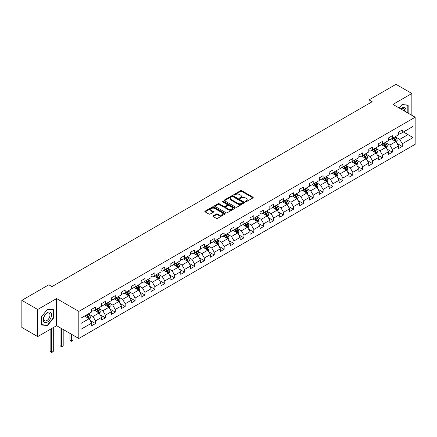 <?xml version="1.0" encoding="UTF-8"?>
<svg xmlns="http://www.w3.org/2000/svg" width="437" height="437" viewBox="0 0 437 437"><rect width="100%" height="100%" fill="white"/><g stroke="black" fill="none" stroke-linecap="round" stroke-linejoin="round"><path stroke-width="0.66" d="M245.479 201.719A0.617 0.355 0 0 0 246.348 201.719L252.963 197.901A0.879 0.508 0 0 0 253.225 197.54A0.879 0.508 0 0 0 252.963 197.185L241.759 190.712A0.879 0.508 0 0 0 240.514 190.712L233.899 194.531A0.617 0.355 0 0 0 234.767 195.033L235.625 194.541A2.819 1.628 0 0 1 239.607 194.541L240.541 195.082A2.819 1.628 0 0 1 241.366 196.229A2.819 1.628 0 0 1 240.541 197.382L239.689 197.874A0.617 0.355 0 0 0 240.558 198.376L241.415 197.885A2.819 1.628 0 0 1 245.403 197.885L246.331 198.425A2.819 1.628 0 0 1 247.162 199.572A2.819 1.628 0 0 1 246.331 200.725L245.479 201.217A0.617 0.355 0 0 0 245.479 201.719L245.479 201.217M213.18 215.807A0.879 0.508 0 0 0 212.917 216.162A0.879 0.508 0 0 0 213.18 216.523L216.32 218.342A0.879 0.508 0 0 0 217.566 218.342L224.913 214.097A0.879 0.508 0 0 0 225.17 213.737A0.879 0.508 0 0 0 224.913 213.376L213.704 206.909A0.879 0.508 0 0 0 212.464 206.909L205.111 211.147A0.879 0.508 0 0 0 204.855 211.508A0.879 0.508 0 0 0 205.111 211.869L208.913 214.059A0.879 0.508 0 0 0 210.159 214.059L213.3 212.245A0.879 0.508 0 0 0 213.562 211.885A0.879 0.508 0 0 0 213.3 211.524L211.421 210.437A2.354 1.36 0 0 1 210.727 209.476A2.354 1.36 0 0 1 212.18 208.22A2.354 1.36 0 0 1 214.747 208.515L222.127 212.775A2.354 1.36 0 0 1 222.815 213.737A2.354 1.36 0 0 1 221.362 214.993A2.354 1.36 0 0 1 218.795 214.698L217.566 213.988A0.879 0.508 0 0 0 216.32 213.988L213.18 215.807L213.18 216.523M56.613 298.58L37.708 309.494L21.85 300.339L21.85 327.444L37.708 336.599L56.613 325.685L78.813 338.5L78.813 311.401L56.613 298.58L56.613 325.685M411.851 115.313L411.851 93.485L392.945 104.399L415.15 117.22L78.813 311.401M411.851 93.485L395.993 84.33L369.03 99.898L369.03 103.558M21.85 300.339L48.807 284.777L51.981 286.606L372.204 101.728L369.03 99.898M235.685 207.16A0.879 0.508 0 0 0 236.93 207.16L244.278 202.915A0.879 0.508 0 0 0 244.54 202.555A0.879 0.508 0 0 0 244.278 202.2L233.074 195.727A0.879 0.508 0 0 0 231.828 195.727L224.476 199.971A0.879 0.508 0 0 0 224.219 200.326A0.879 0.508 0 0 0 224.476 200.687L235.685 207.16M222.575 201.856A0.617 0.355 0 0 1 223.203 201.943L234.587 208.515L227.251 212.748A0.879 0.508 0 0 1 226.005 212.748L214.796 206.28L214.796 205.559A0.879 0.508 0 0 0 214.54 205.92A0.879 0.508 0 0 0 214.796 206.28M214.796 205.559L217.943 203.746A0.879 0.508 0 0 1 219.188 203.746L223.733 206.368A0.879 0.508 0 0 0 224.979 206.368L227.065 205.166A0.879 0.508 0 0 0 227.322 204.806A0.879 0.508 0 0 0 227.065 204.445L222.329 201.714A0.617 0.355 0 0 1 223.203 201.211L234.598 207.788A0.879 0.508 0 0 1 234.855 208.149A0.879 0.508 0 0 1 234.598 208.509L234.598 207.788M78.813 338.5L415.15 144.319L415.15 117.22M90.202 320.501L95.501 323.56L95.501 320.884L101.586 317.371L101.586 320.042L105.393 317.846L105.393 315.175L111.484 311.657L111.484 314.329L115.292 312.133L115.292 309.462L121.382 305.944L121.382 308.615L125.184 306.419L125.184 303.748L131.275 300.23L131.275 302.901L135.082 300.705L135.082 298.034L141.173 294.516L141.173 297.193L144.98 294.991L144.98 292.32L151.065 288.802L151.065 291.479L154.873 289.278L154.873 286.606L160.963 283.089L160.963 285.765L164.771 283.564L164.771 280.893L170.862 277.375L170.862 280.051L174.663 277.856L174.663 275.179L180.754 271.661L180.754 274.338L184.561 272.142L184.561 269.465L190.652 265.947L190.652 268.624L194.46 266.428L194.46 263.751L200.55 260.239L200.55 262.91L204.352 260.714L204.352 258.038L210.443 254.525L210.443 257.196L214.25 255L214.25 252.324L220.341 248.811L220.341 251.483L224.148 249.287L224.148 246.61L230.233 243.098L230.233 245.769L234.041 243.573L234.041 240.902L240.132 237.384L240.132 240.055L243.939 237.859L243.939 235.188L250.03 231.67L250.03 234.341L253.831 232.145L253.831 229.474L259.922 225.956L259.922 228.627L263.73 226.432L263.73 223.76L269.82 220.243L269.82 222.919L273.628 220.718L273.628 218.047L279.713 214.529L279.713 217.205L283.52 215.004L283.52 212.333L289.611 208.815L289.611 211.492L293.418 209.29L293.418 206.619L299.509 203.101L299.509 205.778L303.311 203.576L303.311 200.905L309.401 197.387L309.401 200.064L313.209 197.868L313.209 195.192L319.3 191.674L319.3 194.35L323.107 192.154L323.107 189.478L329.198 185.965L329.198 188.637L332.999 186.441L332.999 183.764L339.09 180.252L339.09 182.923L342.898 180.727L342.898 178.05L348.988 174.538L348.988 177.209L352.796 175.013L352.796 172.336L358.881 168.824L358.881 171.495L362.688 169.299L362.688 166.623L368.779 163.11L368.779 165.781L372.586 163.585L372.586 160.914L378.677 157.396L378.677 160.068L382.479 157.872L382.479 155.201L388.569 151.683L388.569 154.354L392.377 152.158L392.377 149.487L398.468 145.969L398.468 148.646L402.275 146.444L402.275 143.773L413.058 137.546L413.058 126.413L407.983 129.341L407.983 134.618L413.058 137.546M95.501 323.56L91.694 325.756L91.694 323.085L80.911 329.312L80.911 318.174L91.694 311.952L91.694 309.276L95.501 307.08L95.501 309.751L101.586 306.239L101.586 303.562L105.393 301.366L105.393 304.037L111.484 300.525L111.484 297.848L115.292 295.652L115.292 298.324L121.382 294.811L121.382 292.135L125.184 289.939L125.184 292.61L131.275 289.097L131.275 286.421L135.082 284.225L135.082 286.901L141.173 283.384L141.173 280.707L144.98 278.511L144.98 281.188L151.065 277.67L151.065 274.999L154.873 272.797L154.873 275.474L160.963 271.956L160.963 269.285L164.771 267.083L164.771 269.76L170.862 266.242L170.862 263.571L174.663 261.37L174.663 264.046L180.754 260.528L180.754 257.857L184.561 255.656L184.561 258.333L190.652 254.815L190.652 252.144L194.46 249.948L194.46 252.619L200.55 249.101L200.55 246.43L204.352 244.234L204.352 246.905L210.443 243.387L210.443 240.716L214.25 238.52L214.25 241.191L220.341 237.673L220.341 235.002L224.148 232.806L224.148 235.477L230.233 231.965L230.233 229.288L234.041 227.093L234.041 229.764L240.132 226.251L240.132 223.575L243.939 221.379L243.939 224.05L250.03 220.538L250.03 217.861L253.831 215.665L253.831 218.336L259.922 214.824L259.922 212.147L263.73 209.951L263.73 212.622L269.82 209.11L269.82 206.433L273.628 204.237L273.628 206.914L279.713 203.396L279.713 200.72L283.52 198.524L283.52 201.2L289.611 197.682L289.611 195.011L293.418 192.81L293.418 195.486L299.509 191.969L299.509 189.297L303.311 187.096L303.311 189.773L309.401 186.255L309.401 183.584L313.209 181.382L313.209 184.059L319.3 180.541L319.3 177.87L323.107 175.674L323.107 178.345L329.198 174.827L329.198 172.156L332.999 169.96L332.999 172.631L339.09 169.114L339.09 166.442L342.898 164.246L342.898 166.918L348.988 163.4L348.988 160.729L352.796 158.533L352.796 161.204L358.881 157.691L358.881 155.015L362.688 152.819L362.688 155.49L368.779 151.978L368.779 149.301L372.586 147.105L372.586 149.776L378.677 146.264L378.677 143.587L382.479 141.391L382.479 144.063L388.569 140.55L388.569 137.874L392.377 135.678L392.377 138.349L398.468 134.836L398.468 132.16L402.275 129.964L402.275 132.64L413.058 126.413M94.485 310.341L99.052 312.974L92.961 316.492L88.394 313.853M91.694 310.483L92.961 311.215L95.501 309.751M92.961 316.492L95.501 320.884M99.052 312.974L101.586 317.371M104.377 304.627L108.95 307.26L102.859 310.778L98.292 308.14M101.586 304.769L102.859 305.501L105.393 304.037M102.859 310.778L105.393 315.175M108.95 307.26L111.484 311.657M114.275 298.913L118.842 301.546L112.751 305.064L108.185 302.426M111.484 299.055L112.751 299.793L115.292 298.324M112.751 305.064L115.292 309.462M118.842 301.546L121.382 305.944M124.174 293.2L128.74 295.833L122.65 299.35L118.083 296.712M121.382 293.347L122.65 294.079L125.184 292.61M122.65 299.35L125.184 303.748M128.74 295.833L131.275 300.23M134.066 287.486L138.633 290.124L132.548 293.637L127.975 290.998M131.275 287.633L132.548 288.365L135.082 286.901M132.548 293.637L135.082 298.034M138.633 290.124L141.173 294.516M143.964 281.772L148.531 284.411L142.44 287.923L137.874 285.29M141.173 281.92L142.44 282.652L144.98 281.188M142.44 287.923L144.98 292.32M148.531 284.411L151.065 288.802M153.857 276.058L158.429 278.697L152.338 282.209L147.772 279.576M151.065 276.206L152.338 276.938L154.873 275.474M152.338 282.209L154.873 286.606M158.429 278.697L160.963 283.089M163.755 270.345L168.321 272.983L162.231 276.495L157.664 273.862M160.963 270.492L162.231 271.224L164.771 269.76M162.231 276.495L164.771 280.893M168.321 272.983L170.862 277.375M173.653 264.631L178.22 267.269L172.129 270.787L167.562 268.149M170.862 264.778L172.129 265.51L174.663 264.046M172.129 270.787L174.663 275.179M178.22 267.269L180.754 271.661M183.545 258.917L188.112 261.555L182.027 265.073L177.455 262.435M180.754 259.065L182.027 259.797L184.561 258.333M182.027 265.073L184.561 269.465M188.112 261.555L190.652 265.947M193.444 253.203L198.01 255.842L191.919 259.36L187.353 256.721M190.652 253.351L191.919 254.083L194.46 252.619M191.919 259.36L194.46 263.751M198.01 255.842L200.55 260.239M203.342 247.489L207.908 250.128L201.818 253.646L197.251 251.007M200.55 247.637L201.818 248.369L204.352 246.905M201.818 253.646L204.352 258.038M207.908 250.128L210.443 254.525M213.234 241.776L217.801 244.414L211.71 247.932L207.143 245.294M210.443 241.923L211.71 242.655L214.25 241.191M211.71 247.932L214.25 252.324M217.801 244.414L220.341 248.811M223.132 236.062L227.699 238.7L221.608 242.218L217.042 239.58M220.341 236.209L221.608 236.941L224.148 235.477M221.608 242.218L224.148 246.61M227.699 238.7L230.233 243.098M233.025 230.354L237.591 232.987L231.506 236.504L226.934 233.866M230.233 230.496L231.506 231.228L234.041 229.764M231.506 236.504L234.041 240.902M237.591 232.987L240.132 237.384M242.923 224.64L247.489 227.273L241.399 230.791L236.832 228.152M240.132 224.782L241.399 225.519L243.939 224.05M241.399 230.791L243.939 235.188M247.489 227.273L250.03 231.67M252.821 218.926L257.388 221.559L251.297 225.077L246.73 222.438M250.03 219.074L251.297 219.806L253.831 218.336M251.297 225.077L253.831 229.474M257.388 221.559L259.922 225.956M262.713 213.212L267.28 215.851L261.189 219.363L256.623 216.725M259.922 213.36L261.189 214.092L263.73 212.622M261.189 219.363L263.73 223.76M267.28 215.851L269.82 220.243M272.612 207.499L277.178 210.137L271.087 213.649L266.521 211.016M269.82 207.646L271.087 208.378L273.628 206.914M271.087 213.649L273.628 218.047M277.178 210.137L279.713 214.529M282.504 201.785L287.076 204.423L280.986 207.936L276.419 205.303M279.713 201.932L280.986 202.664L283.52 201.2M280.986 207.936L283.52 212.333M287.076 204.423L289.611 208.815M292.402 196.071L296.969 198.709L290.878 202.222L286.311 199.589M289.611 196.218L290.878 196.95L293.418 195.486M290.878 202.222L293.418 206.619M296.969 198.709L299.509 203.101M302.3 190.357L306.867 192.996L300.776 196.508L296.21 193.875M299.509 190.505L300.776 191.237L303.311 189.773M300.776 196.508L303.311 200.905M306.867 192.996L309.401 197.387M312.193 184.643L316.759 187.282L310.674 190.8L306.102 188.161M309.401 184.791L310.674 185.523L313.209 184.059M310.674 190.8L313.209 195.192M316.759 187.282L319.3 191.674M322.091 178.93L326.658 181.568L320.567 185.086L316 182.447M319.3 179.077L320.567 179.809L323.107 178.345M320.567 185.086L323.107 189.478M326.658 181.568L329.198 185.965M331.983 173.216L336.556 175.854L330.465 179.372L325.898 176.734M329.198 173.363L330.465 174.095L332.999 172.631M330.465 179.372L332.999 183.764M336.556 175.854L339.09 180.252M341.881 167.502L346.448 170.14L340.357 173.658L335.791 171.02M339.09 167.65L340.357 168.382L342.898 166.918M340.357 173.658L342.898 178.05M346.448 170.14L348.988 174.538M351.78 161.788L356.346 164.427L350.256 167.945L345.689 165.306M348.988 161.936L350.256 162.668L352.796 161.204M350.256 167.945L352.796 172.336M356.346 164.427L358.881 168.824M361.672 156.08L366.239 158.713L360.154 162.231L355.581 159.592M358.881 156.222L360.154 156.954L362.688 155.49M360.154 162.231L362.688 166.623M366.239 158.713L368.779 163.11M371.57 150.366L376.137 152.999L370.046 156.517L365.479 153.879M368.779 150.508L370.046 151.246L372.586 149.776M370.046 156.517L372.586 160.914M376.137 152.999L378.677 157.396M381.468 144.652L386.035 147.285L379.944 150.803L375.378 148.165M378.677 144.794L379.944 145.532L382.479 144.063M379.944 150.803L382.479 155.201M386.035 147.285L388.569 151.683M391.361 138.939L395.927 141.577L389.837 145.089L385.27 142.451M388.569 139.086L389.837 139.818L392.377 138.349M389.837 145.089L392.377 149.487M395.927 141.577L398.468 145.969M403.417 131.979L407.983 134.618L399.735 139.376L395.168 136.737M398.468 133.372L399.735 134.104L402.275 132.64M399.735 139.376L402.275 143.773M37.708 309.494L37.708 336.599M80.911 323.451L89.153 318.688L84.587 316.049M89.153 318.688L91.694 323.085M396.976 143.385L402.275 146.444M387.078 149.099L392.377 152.158M377.186 154.813L382.479 157.872M367.288 160.526L372.586 163.585M357.39 166.24L362.688 169.299M347.497 171.954L352.796 175.013M337.599 177.668L342.898 180.727M327.706 183.382L332.999 186.441M317.808 189.095L323.107 192.154M307.91 194.809L313.209 197.868M298.018 200.523L303.311 203.576M288.12 206.237L293.418 209.29M278.227 211.95L283.52 215.004M268.329 217.659L273.628 220.718M258.431 223.373L263.73 226.432M248.538 229.086L253.831 232.145M238.64 234.8L243.939 237.859M228.742 240.514L234.041 243.573M218.85 246.228L224.148 249.287M208.952 251.941L214.25 255M199.059 257.655L204.352 260.714M189.161 263.369L194.46 266.428M179.263 269.083L184.561 272.142M169.37 274.797L174.663 277.856M159.472 280.51L164.771 283.564M149.58 286.224L154.873 289.278M139.682 291.932L144.98 294.991M129.784 297.646L135.082 300.705M119.891 303.36L125.184 306.419M109.993 309.074L115.292 312.133M100.1 314.787L105.393 317.846M408.142 113.172L408.142 105.099L402.018 104.552L399.227 108.026L401.893 104.733L407.825 105.262L407.825 112.986M41.422 324.986L47.54 325.532L53.664 317.918L53.664 309.757L47.54 309.21L41.422 316.825L41.422 324.986M53.347 317.732L53.664 317.918M46.896 325.161L47.54 325.532M245.725 201.807L246.331 201.457A2.819 1.628 0 0 0 247.162 200.304L247.162 199.572M241.366 196.229L241.366 196.961A2.819 1.628 0 0 1 240.541 198.114L239.935 198.464M252.952 197.906L241.759 191.444A0.879 0.508 0 0 0 240.514 191.444L234.145 195.12M244.267 202.921L233.074 196.459A0.879 0.508 0 0 0 231.828 196.459L224.492 200.692L224.476 199.971M242.721 202.812A0.617 0.355 0 0 0 242.721 202.304L232.883 196.628A0.617 0.355 0 0 0 232.014 196.628L231.107 197.147A2.819 1.628 0 0 0 230.283 198.3A2.819 1.628 0 0 0 231.107 199.447L237.837 203.331A2.819 1.628 0 0 0 241.819 203.331L242.721 202.812L242.721 203.544A0.617 0.355 0 0 0 242.901 203.292L242.901 202.555M230.283 198.3L230.283 199.032A2.819 1.628 0 0 0 231.107 200.179L231.107 199.447M242.721 203.544L241.819 204.063A2.819 1.628 0 0 1 237.837 204.063L231.107 200.179M214.807 206.286L217.943 204.478L217.943 203.746M227.322 204.806L227.322 205.537A0.879 0.508 0 0 1 227.065 205.898L224.979 207.1A0.879 0.508 0 0 1 223.733 207.1L219.188 204.478A0.879 0.508 0 0 0 217.943 204.478M228.447 209.094A2.354 1.36 0 0 0 231.015 209.389A2.354 1.36 0 0 0 232.468 208.132A2.354 1.36 0 0 0 231.779 207.165L229.179 205.669A0.879 0.508 0 0 0 227.934 205.669L225.847 206.87A0.879 0.508 0 0 0 225.59 207.231A0.879 0.508 0 0 0 225.847 207.591L228.447 209.094L228.447 209.826A2.354 1.36 0 0 0 231.015 210.121A2.354 1.36 0 0 0 232.468 208.864L232.468 208.132M225.59 207.231L225.59 207.963A0.879 0.508 0 0 0 225.847 208.323L225.847 207.591M228.447 209.826L225.847 208.323M222.815 213.737L222.815 214.469A2.354 1.36 0 0 1 221.362 215.725A2.354 1.36 0 0 1 218.795 215.43L217.566 214.72A0.879 0.508 0 0 0 216.32 214.72L213.19 216.528M210.727 209.476L210.727 210.208A2.354 1.36 0 0 0 211.421 211.169L211.421 210.437M213.289 212.251L211.421 211.169M224.902 214.103L213.704 207.641A0.879 0.508 0 0 0 212.464 207.641L205.128 211.874L205.111 211.147M396.43 142.44L397.184 140.539A2.376 1.371 -120 0 0 396.425 138.518L395.119 136.77M392.836 139.785L391.945 138.6M393.153 137.906L394.458 139.654A2.376 1.371 60 0 1 395.141 141.08L395.9 140.643A2.376 1.371 -120 0 0 395.223 139.212L393.912 137.464M393.316 137.808L394.769 139.747A1.213 0.699 60 0 1 394.988 140.113L395.9 140.643M407.431 105.038L407.825 105.262M405.82 111.834A5.834 3.365 120 0 0 404.809 107.589A5.834 3.365 120 0 0 400.631 108.835M404.405 111.014A4.414 2.551 120 0 0 403.52 108.485A4.414 2.551 120 0 0 400.887 108.982M47.414 322.058A5.834 3.365 120 0 0 51.539 314.919A5.834 3.365 120 0 0 47.414 312.537A5.834 3.365 120 0 0 43.29 319.676A5.834 3.365 120 0 0 47.414 322.058M46.835 320.567A4.414 2.551 120 0 0 49.72 316.678A4.414 2.551 120 0 0 49.042 313.138A4.414 2.551 120 0 0 46.835 313.356A4.414 2.551 120 0 0 43.951 317.251A4.414 2.551 120 0 0 44.629 320.785A4.414 2.551 120 0 0 46.835 320.567M41.482 316.765L47.414 309.391L53.347 309.92L53.347 317.825L47.414 325.204L41.482 324.675L41.471 316.759M52.953 309.691L53.347 309.92M386.532 148.154L387.291 146.253A2.376 1.371 -120 0 0 386.532 144.232L385.221 142.484M382.938 145.499L382.047 144.314M383.254 143.62L384.565 145.368A2.376 1.371 60 0 1 385.243 146.794L386.008 146.357A2.376 1.371 -120 0 0 385.325 144.926L384.014 143.178M383.418 143.522L384.871 145.461A1.213 0.699 60 0 1 385.095 145.827L386.008 146.357M376.639 153.868L377.393 151.967A2.376 1.371 -120 0 0 376.634 149.946L375.323 148.198M373.045 151.213L372.155 150.028M373.356 149.334L374.667 151.082A2.376 1.371 60 0 1 375.35 152.508L376.11 152.071A2.376 1.371 -120 0 0 375.427 150.639L374.121 148.891M373.526 149.236L374.979 151.175A1.213 0.699 60 0 1 375.197 151.541L376.11 152.071M366.741 159.581L367.495 157.681A2.376 1.371 -120 0 0 366.736 155.659L365.43 153.911M363.147 156.927L362.257 155.741M363.464 155.042L364.769 156.79A2.376 1.371 60 0 1 365.452 158.221L366.211 157.784A2.376 1.371 -120 0 0 365.534 156.353L364.223 154.605M363.628 154.949L365.081 156.888A1.213 0.699 60 0 1 365.299 157.254L366.211 157.784M356.849 165.295L357.603 163.394A2.376 1.371 -120 0 0 356.843 161.373L355.532 159.625M353.249 162.64L352.364 161.455M353.566 160.756L354.877 162.504A2.376 1.371 60 0 1 355.554 163.935L356.319 163.498A2.376 1.371 -120 0 0 355.636 162.067L354.331 160.319M353.73 160.663L355.183 162.602A1.213 0.699 60 0 1 355.407 162.968L356.319 163.498M346.951 171.009L347.705 169.108A2.376 1.371 -120 0 0 346.945 167.081L345.64 165.333M343.356 168.354L342.466 167.169M343.673 166.47L344.979 168.218A2.376 1.371 60 0 1 345.662 169.649L346.421 169.212A2.376 1.371 -120 0 0 345.743 167.781L344.432 166.033M343.837 166.377L345.29 168.316A1.213 0.699 60 0 1 345.509 168.682L346.421 169.212M337.053 176.723L337.806 174.822A2.376 1.371 -120 0 0 337.053 172.795L335.742 171.047M333.458 174.068L332.568 172.883M333.775 172.183L335.086 173.931A2.376 1.371 60 0 1 335.763 175.363L336.528 174.926A2.376 1.371 -120 0 0 335.845 173.494L334.534 171.746M333.939 172.091L335.392 174.03A1.213 0.699 60 0 1 335.611 174.396L336.528 174.926M327.16 182.437L327.914 180.536A2.376 1.371 -120 0 0 327.155 178.509L325.844 176.761M323.56 179.782L322.675 178.596M323.877 177.897L325.188 179.645A2.376 1.371 60 0 1 325.871 181.076L326.63 180.634A2.376 1.371 -120 0 0 325.947 179.208L324.642 177.46M324.046 177.804L325.499 179.744A1.213 0.699 60 0 1 325.718 180.11L326.63 180.634M317.262 188.15L318.016 186.249A2.376 1.371 -120 0 0 317.257 184.223L315.951 182.475M313.668 185.496L312.777 184.305M313.984 183.611L315.29 185.359A2.376 1.371 60 0 1 315.973 186.79L316.732 186.348A2.376 1.371 -120 0 0 316.055 184.922L314.744 183.174M314.148 183.518L315.601 185.457A1.213 0.699 60 0 1 315.82 185.823L316.732 186.348M307.369 193.864L308.123 191.963A2.376 1.371 -120 0 0 307.364 189.937L306.053 188.189M303.77 191.209L302.879 190.019M304.086 189.325L305.397 191.073A2.376 1.371 60 0 1 306.075 192.504L306.84 192.062A2.376 1.371 -120 0 0 306.157 190.636L304.846 188.888M304.25 189.232L305.703 191.166A1.213 0.699 60 0 1 305.927 191.537L306.84 192.062M297.471 199.578L298.225 197.677A2.376 1.371 -120 0 0 297.466 195.65L296.155 193.902M293.877 196.923L292.987 195.732M294.188 195.039L295.499 196.787A2.376 1.371 60 0 1 296.182 198.218L296.942 197.775A2.376 1.371 -120 0 0 296.264 196.344L294.953 194.596M294.358 194.94L295.811 196.879A1.213 0.699 60 0 1 296.029 197.251L296.942 197.775M287.573 205.292L288.327 203.391A2.376 1.371 -120 0 0 287.573 201.364L286.262 199.616M283.979 202.637L283.089 201.446M284.296 200.752L285.607 202.5A2.376 1.371 60 0 1 286.284 203.932L287.043 203.489A2.376 1.371 -120 0 0 286.366 202.058L285.055 200.31M284.46 200.654L285.913 202.593A1.213 0.699 60 0 1 286.131 202.965L287.043 203.489M277.681 211.005L278.435 209.105A2.376 1.371 -120 0 0 277.675 207.078L276.364 205.33M274.081 208.351L273.196 207.16M274.398 206.466L275.709 208.214A2.376 1.371 60 0 1 276.392 209.645L277.151 209.203A2.376 1.371 -120 0 0 276.468 207.772L275.163 206.024M274.567 206.368L276.015 208.307A1.213 0.699 60 0 1 276.239 208.678L277.151 209.203M267.783 216.714L268.537 214.813A2.376 1.371 -120 0 0 267.777 212.792L266.472 211.044M264.188 214.059L263.298 212.874M264.505 212.18L265.811 213.928A2.376 1.371 60 0 1 266.494 215.354L267.253 214.917A2.376 1.371 -120 0 0 266.575 213.485L265.264 211.737M264.669 212.082L266.122 214.021A1.213 0.699 60 0 1 266.341 214.392L267.253 214.917M257.885 222.428L258.644 220.527A2.376 1.371 -120 0 0 257.885 218.505L256.574 216.757M254.29 219.773L253.4 218.587M254.607 217.894L255.918 219.642A2.376 1.371 60 0 1 256.595 221.067L257.36 220.63A2.376 1.371 -120 0 0 256.677 219.199L255.366 217.451M254.771 217.795L256.224 219.735A1.213 0.699 60 0 1 256.448 220.101L257.36 220.63M247.992 228.141L248.746 226.24A2.376 1.371 -120 0 0 247.987 224.219L246.676 222.471M244.398 225.487L243.507 224.301M244.709 223.607L246.02 225.355A2.376 1.371 60 0 1 246.703 226.781L247.462 226.344A2.376 1.371 -120 0 0 246.779 224.913L245.474 223.165M244.878 223.509L246.331 225.448A1.213 0.699 60 0 1 246.55 225.814L247.462 226.344M238.094 233.855L238.848 231.954A2.376 1.371 -120 0 0 238.089 229.933L236.783 228.185M234.5 231.2L233.609 230.015M234.816 229.321L236.122 231.064A2.376 1.371 60 0 1 236.805 232.495L237.564 232.058A2.376 1.371 -120 0 0 236.887 230.627L235.576 228.879M234.98 229.223L236.433 231.162A1.213 0.699 60 0 1 236.652 231.528L237.564 232.058M228.201 239.569L228.955 237.668A2.376 1.371 -120 0 0 228.196 235.647L226.885 233.899M224.602 236.914L223.717 235.729M224.918 235.03L226.229 236.778A2.376 1.371 60 0 1 226.907 238.209L227.672 237.772A2.376 1.371 -120 0 0 226.989 236.341L225.683 234.593M225.088 234.937L226.535 236.876A1.213 0.699 60 0 1 226.759 237.242L227.672 237.772M218.303 245.283L219.057 243.382A2.376 1.371 -120 0 0 218.298 241.355L216.992 239.613M214.709 242.628L213.819 241.442M215.026 240.743L216.331 242.491A2.376 1.371 60 0 1 217.014 243.922L217.773 243.485A2.376 1.371 -120 0 0 217.096 242.054L215.785 240.306M215.19 240.65L216.643 242.59A1.213 0.699 60 0 1 216.861 242.956L217.773 243.485M208.405 250.996L209.165 249.095A2.376 1.371 -120 0 0 208.405 247.069L207.094 245.321M204.811 248.342L203.921 247.156M205.128 246.457L206.439 248.205A2.376 1.371 60 0 1 207.116 249.636L207.881 249.199A2.376 1.371 -120 0 0 207.198 247.768L205.887 246.02M205.292 246.364L206.745 248.303A1.213 0.699 60 0 1 206.963 248.669L207.881 249.199M198.513 256.71L199.267 254.809A2.376 1.371 -120 0 0 198.507 252.783L197.196 251.035M194.918 254.055L194.028 252.87M195.23 252.171L196.541 253.919A2.376 1.371 60 0 1 197.224 255.35L197.983 254.908A2.376 1.371 -120 0 0 197.3 253.482L195.995 251.734M195.399 252.078L196.852 254.017A1.213 0.699 60 0 1 197.071 254.383L197.983 254.908M188.615 262.424L189.368 260.523A2.376 1.371 -120 0 0 188.609 258.496L187.304 256.748M185.02 259.769L184.13 258.584M185.337 257.885L186.643 259.633A2.376 1.371 60 0 1 187.326 261.064L188.085 260.621A2.376 1.371 -120 0 0 187.407 259.196L186.096 257.448M185.501 257.792L186.954 259.731A1.213 0.699 60 0 1 187.173 260.097L188.085 260.621M178.722 268.138L179.476 266.237A2.376 1.371 -120 0 0 178.717 264.21L177.406 262.462M175.122 265.483L174.232 264.292M175.439 263.598L176.75 265.346A2.376 1.371 60 0 1 177.427 266.778L178.192 266.335A2.376 1.371 -120 0 0 177.509 264.909L176.198 263.161M175.603 263.506L177.056 265.439A1.213 0.699 60 0 1 177.28 265.811L178.192 266.335M168.824 273.852L169.578 271.951A2.376 1.371 -120 0 0 168.819 269.924L167.513 268.176M165.23 271.197L164.339 270.006M165.547 269.312L166.852 271.06A2.376 1.371 60 0 1 167.535 272.491L168.294 272.049A2.376 1.371 -120 0 0 167.617 270.618L166.306 268.875M165.71 269.214L167.163 271.153A1.213 0.699 60 0 1 167.382 271.524L168.294 272.049M158.926 279.565L159.68 277.664A2.376 1.371 -120 0 0 158.926 275.638L157.615 273.89M155.332 276.911L154.441 275.72M155.648 275.026L156.959 276.774A2.376 1.371 60 0 1 157.637 278.205L158.402 277.763A2.376 1.371 -120 0 0 157.719 276.331L156.408 274.583M155.812 274.928L157.265 276.867A1.213 0.699 60 0 1 157.484 277.238L158.402 277.763M149.033 285.279L149.787 283.378A2.376 1.371 -120 0 0 149.028 281.352L147.717 279.604M145.434 282.624L144.549 281.433M145.75 280.74L147.061 282.488A2.376 1.371 60 0 1 147.744 283.919L148.504 283.476A2.376 1.371 -120 0 0 147.821 282.045L146.515 280.297M145.92 280.641L147.373 282.581A1.213 0.699 60 0 1 147.591 282.952L148.504 283.476M139.135 290.987L139.889 289.086A2.376 1.371 -120 0 0 139.13 287.065L137.824 285.317M135.541 288.333L134.651 287.147M135.858 286.454L137.163 288.202A2.376 1.371 60 0 1 137.846 289.627L138.605 289.19A2.376 1.371 -120 0 0 137.928 287.759L136.617 286.011M136.022 286.355L137.475 288.294A1.213 0.699 60 0 1 137.693 288.666L138.605 289.19M129.237 296.701L129.997 294.8A2.376 1.371 -120 0 0 129.237 292.779L127.926 291.031M125.643 294.046L124.753 292.861M125.96 292.167L127.271 293.915A2.376 1.371 60 0 1 127.948 295.341L128.713 294.904A2.376 1.371 -120 0 0 128.03 293.473L126.719 291.725M126.124 292.069L127.577 294.008A1.213 0.699 60 0 1 127.801 294.374L128.713 294.904M119.345 302.415L120.099 300.514A2.376 1.371 -120 0 0 119.339 298.493L118.028 296.745M115.75 299.76L114.86 298.575M116.062 297.881L117.373 299.629A2.376 1.371 60 0 1 118.056 301.055L118.815 300.618A2.376 1.371 -120 0 0 118.132 299.187L116.826 297.439M116.231 297.783L117.684 299.722A1.213 0.699 60 0 1 117.903 300.088L118.815 300.618M109.447 308.129L110.2 306.228A2.376 1.371 -120 0 0 109.447 304.207L108.136 302.459M105.852 305.474L104.962 304.289M106.169 303.595L107.48 305.337A2.376 1.371 60 0 1 108.157 306.769L108.917 306.332A2.376 1.371 -120 0 0 108.239 304.9L106.928 303.152M106.333 303.497L107.786 305.436A1.213 0.699 60 0 1 108.005 305.802L108.917 306.332M71.51 334.283L71.51 340.838L73.094 339.926L73.094 335.201M73.094 339.926L71.51 341.242L69.92 339.926L69.92 333.365M69.92 339.926L71.51 340.838L71.51 341.242M99.554 313.842L100.308 311.942A2.376 1.371 -120 0 0 99.549 309.92L98.238 308.172M95.954 311.188L95.069 310.002M96.271 309.303L97.582 311.051A2.376 1.371 60 0 1 98.259 312.482L99.024 312.045A2.376 1.371 -120 0 0 98.341 310.614L97.036 308.866M96.44 309.21L97.888 311.149A1.213 0.699 60 0 1 98.112 311.515L99.024 312.045M61.612 328.569L61.612 346.552L63.196 345.64L63.196 329.487M63.196 345.64L61.612 346.956L60.027 345.64L60.027 327.657M60.027 345.64L61.612 346.552L61.612 346.956M89.656 319.556L90.41 317.655A2.376 1.371 -120 0 0 89.651 315.629L88.345 313.886M86.062 316.901L85.171 315.716M86.379 315.017L87.684 316.765A2.376 1.371 60 0 1 88.367 318.196L89.126 317.759A2.376 1.371 -120 0 0 88.449 316.328L87.138 314.58M86.542 314.924L87.995 316.863A1.213 0.699 60 0 1 88.214 317.229L89.126 317.759M51.713 328.509L51.713 352.266L53.303 351.353L53.303 327.597M53.303 351.353L51.713 352.67L50.129 351.353L50.129 329.427M50.129 351.353L51.713 352.266L51.713 352.67M246.331 201.457L246.331 200.725M239.689 198.376L239.689 197.874M240.541 198.114L240.541 197.382M233.899 195.033L233.899 194.531M240.514 191.444L240.514 190.712M241.759 191.444L241.759 190.712M252.963 197.901L252.963 197.185M231.828 196.459L231.828 195.727M233.074 196.459L233.074 195.727M244.278 202.915L244.278 202.2M237.837 204.063L237.837 203.331M241.819 204.063L241.819 203.331M219.188 204.478L219.188 203.746M223.733 207.1L223.733 206.368M224.979 207.1L224.979 206.368M227.065 205.898L227.065 205.166M223.203 201.943L223.203 201.211M216.32 214.72L216.32 213.988M217.566 214.72L217.566 213.988M218.795 215.43L218.795 214.698M213.3 212.245L213.3 211.524M212.464 207.641L212.464 206.909M213.704 207.641L213.704 206.909M224.913 214.097L224.913 213.376M395.693 141.441L397.167 140.588M395.223 139.212L396.425 138.518M393.529 140.19L394.458 139.654M385.8 147.154L387.275 146.302M385.325 144.926L386.532 144.232M383.631 145.903L384.565 145.368M375.902 152.868L377.377 152.016M375.427 150.639L376.634 149.946M373.739 151.617L374.667 151.082M366.004 158.576L367.479 157.73M365.534 156.353L366.736 155.659M363.841 157.331L364.769 156.79M356.111 164.29L357.586 163.443M355.636 162.067L356.843 161.373M353.948 163.045L354.877 162.504M346.213 170.004L347.688 169.152M345.743 167.781L346.945 167.081M344.05 168.758L344.979 168.218M336.321 175.718L337.796 174.866M335.845 173.494L337.053 172.795M334.152 174.467L335.086 173.931M326.423 181.431L327.897 180.579M325.947 179.208L327.155 178.509M324.259 180.181L325.188 179.645M316.525 187.145L317.999 186.293M316.055 184.922L317.257 184.223M314.361 185.894L315.29 185.359M306.632 192.859L308.107 192.007M306.157 190.636L307.364 189.937M304.469 191.608L305.397 191.073M296.734 198.573L298.209 197.721M296.264 196.344L297.466 195.65M294.571 197.322L295.499 196.787M286.841 204.287L288.316 203.434M286.366 202.058L287.573 201.364M284.673 203.036L285.607 202.5M276.943 210L278.418 209.148M276.468 207.772L277.675 207.078M274.78 208.749L275.709 208.214M267.045 215.714L268.52 214.862M266.575 213.485L267.777 212.792M264.882 214.463L265.811 213.928M257.153 221.428L258.628 220.576M256.677 219.199L257.885 218.505M254.99 220.177L255.918 219.642M247.255 227.142L248.729 226.29M246.779 224.913L247.987 224.219M245.091 225.891L246.02 225.355M237.362 232.855L238.837 232.003M236.887 230.627L238.089 229.933M235.193 231.605L236.122 231.064M227.464 238.564L228.939 237.717M226.989 236.341L228.196 235.647M225.301 237.318L226.229 236.778M217.566 244.278L219.041 243.425M217.096 242.054L218.298 241.355M215.403 243.032L216.331 242.491M207.673 249.991L209.148 249.139M207.198 247.768L208.405 247.069M205.505 248.746L206.439 248.205M197.775 255.705L199.25 254.853M197.3 253.482L198.507 252.783M195.612 254.454L196.541 253.919M187.877 261.419L189.352 260.567M187.407 259.196L188.609 258.496M185.714 260.168L186.643 259.633M177.985 267.133L179.46 266.28M177.509 264.909L178.717 264.21M175.821 265.882L176.75 265.346M168.087 272.846L169.561 271.994M167.617 270.618L168.819 269.924M165.923 271.596L166.852 271.06M158.194 278.56L159.669 277.708M157.719 276.331L158.926 275.638M156.025 277.309L156.959 276.774M148.296 284.274L149.771 283.422M147.821 282.045L149.028 281.352M146.133 283.023L147.061 282.488M138.398 289.988L139.873 289.136M137.928 287.759L139.13 287.065M136.235 288.737L137.163 288.202M128.505 295.702L129.98 294.849M128.03 293.473L129.237 292.779M126.342 294.451L127.271 293.915M118.607 301.415L120.082 300.563M118.132 299.187L119.339 298.493M116.444 300.164L117.373 299.629M108.715 307.129L110.19 306.277M108.239 304.9L109.447 304.207M106.546 305.878L107.48 305.337M98.817 312.837L100.291 311.991M98.341 310.614L99.549 309.92M96.653 311.592L97.582 311.051M88.919 318.551L90.393 317.699M88.449 316.328L89.651 315.629M86.755 317.306L87.684 316.765"/></g></svg>
